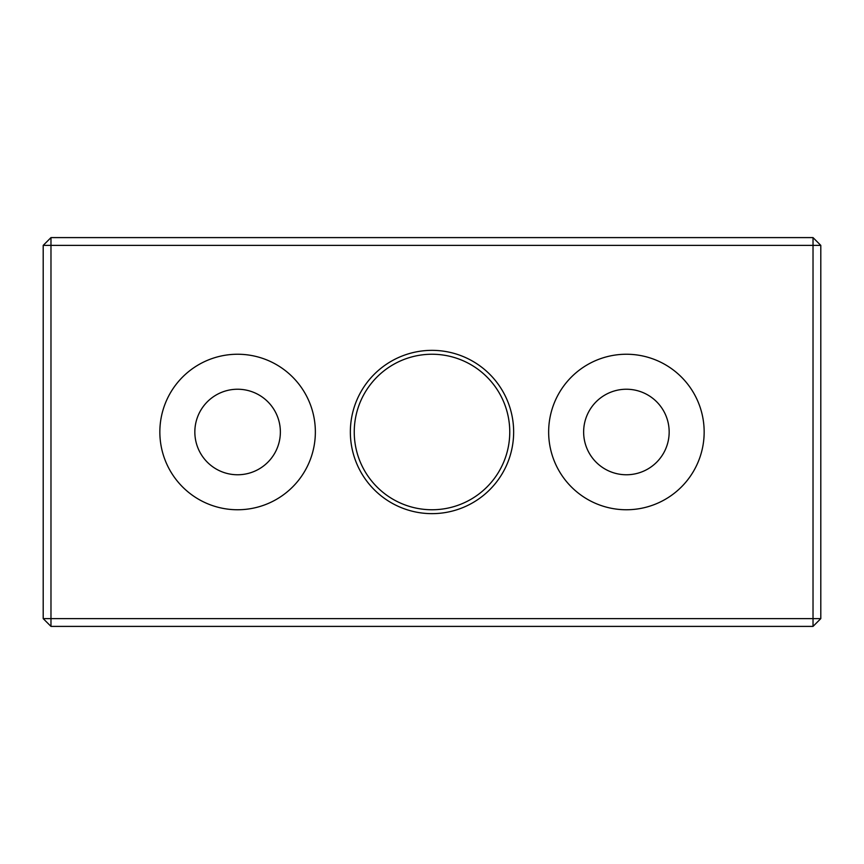 <?xml version="1.0" encoding="UTF-8"?>
<svg xmlns="http://www.w3.org/2000/svg" width="864" height="864" viewBox="0 0 864 864"><rect width="100%" height="100%" fill="white"/><g stroke="black" fill="none" stroke-linecap="round" stroke-linejoin="round"><path stroke-width="0.65" stroke-dasharray="4.32 3.24" d="M509.76 432A77.76 77.76 0 0 0 393.12 364.662A77.76 77.76 0 0 0 393.12 499.338A77.76 77.76 0 0 0 509.76 432M43.2 618.624L50.976 626.4L813.024 626.4L820.8 618.624L820.8 245.376L813.024 237.6L50.976 237.6L43.2 245.376L43.2 618.624M280.368 432A42.768 42.768 0 0 0 216.216 394.967A42.768 42.768 0 0 0 216.216 469.033A42.768 42.768 0 0 0 280.368 432M669.168 432A42.768 42.768 0 0 0 605.016 394.967A42.768 42.768 0 0 0 605.016 469.033A42.768 42.768 0 0 0 669.168 432M704.16 432A77.76 77.76 0 0 0 587.52 364.662A77.76 77.76 0 0 0 587.52 499.338A77.76 77.76 0 0 0 704.16 432M315.36 432A77.76 77.76 0 0 0 198.72 364.662A77.76 77.76 0 0 0 198.72 499.338A77.76 77.76 0 0 0 315.36 432"/><path stroke-width="1.3" d="M509.76 432A77.76 77.76 0 0 1 393.12 499.338A77.76 77.76 0 0 1 393.12 364.662A77.76 77.76 0 0 1 509.76 432M513.648 432A81.648 81.648 0 0 0 391.176 361.292A81.648 81.648 0 0 0 391.176 502.708A81.648 81.648 0 0 0 513.648 432M50.976 618.624L50.976 245.376L813.024 245.376L813.024 618.624L50.976 618.624L50.976 626.4L813.024 626.4L813.024 618.624L820.8 618.624L820.8 245.376L813.024 237.6L50.976 237.6L43.2 245.376L43.2 618.624L50.976 618.624M704.16 432A77.76 77.76 0 0 1 587.52 499.338A77.76 77.76 0 0 1 587.52 364.662A77.76 77.76 0 0 1 704.16 432M315.36 432A77.76 77.76 0 0 1 198.72 499.338A77.76 77.76 0 0 1 198.72 364.662A77.76 77.76 0 0 1 315.36 432M820.8 245.376L813.024 245.376L813.024 237.6M813.024 626.4L820.8 618.624M50.976 237.6L50.976 245.376L43.2 245.376M43.2 618.624L50.976 626.4M669.168 432A42.768 42.768 0 0 0 605.016 394.967A42.768 42.768 0 0 0 605.016 469.033A42.768 42.768 0 0 0 669.168 432M280.368 432A42.768 42.768 0 0 0 216.216 394.967A42.768 42.768 0 0 0 216.216 469.033A42.768 42.768 0 0 0 280.368 432"/></g></svg>
